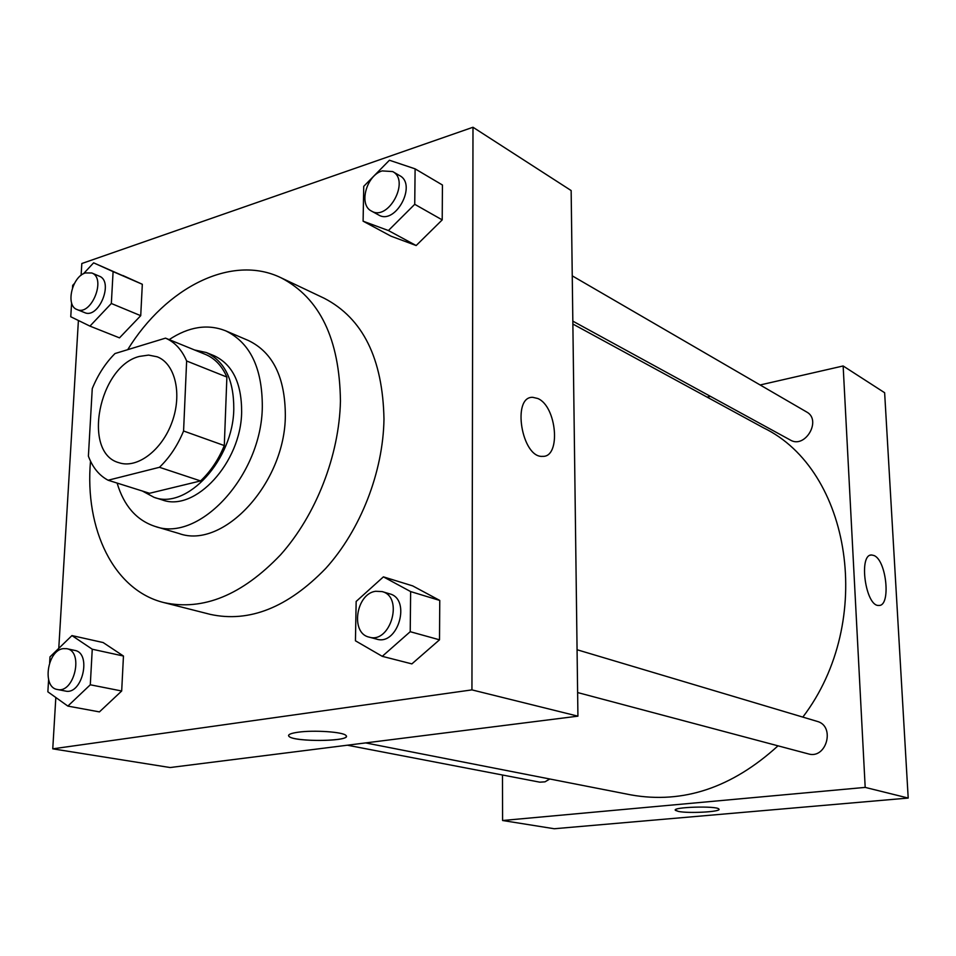 <?xml version="1.0" encoding="UTF-8"?>
<svg xmlns="http://www.w3.org/2000/svg" width="956" height="956" viewBox="0 0 956 956"><rect width="100%" height="100%" fill="white"/><g stroke="black" fill="none" stroke-linecap="round" stroke-linejoin="round"><path stroke-width="1.43" d="M139.457 356.409L148.61 355.094L157.19 356.803C175.175 363.591 182.369 393.848 172.08 422.014C162.03 450.264 137.186 468.966 119.01 462.728C81.786 453.036 98.898 366.136 139.457 356.409M92.254 388.638L88.394 456.167C92.636 467.508 99.209 475.526 108.112 480.235L159.461 467.293C169.547 457.649 177.577 445.556 183.576 431.001L186.635 360.986C181.819 349.729 174.781 342.105 165.519 338.137L114.983 353.553C105.471 363.113 97.894 374.812 92.254 388.638M183.576 431.001L224.302 445.568L226.883 377.058L186.635 360.986M226.883 377.058C222.031 366.005 214.981 358.488 205.731 354.533L165.519 338.137M224.302 445.568C218.434 459.776 210.523 471.559 200.557 480.928L159.461 467.293M108.112 480.235L149.542 493.284L200.557 480.928M142.372 491.026L154.083 497.347C186.934 510.026 233.3 459.788 233.79 408.941C233.873 379.998 224.72 361.189 206.293 352.525L194.522 349.968M206.293 352.525L214.108 355.716C232.523 364.379 241.701 383.129 241.641 411.94C241.223 462.561 194.976 512.535 162.138 499.88L154.083 497.347M117.11 483.067C123.886 505.832 136.529 520.279 155.039 526.398C199.398 542.912 261.944 475.084 262.314 406.443C262.267 367.821 250.018 342.595 225.568 330.776C207.571 323.726 188.774 326.677 169.164 339.619M155.039 526.398L178.892 533.472C223.19 549.915 285.223 483.174 285.342 415.43C285.151 377.297 272.854 352.334 248.452 340.539L225.568 330.776M90.509 461.186C84.51 529.23 113.728 590.33 163.918 602.591C203.138 611.075 242.011 595.158 280.55 554.827C315.994 515.129 339.272 455.462 340.444 401.102C339.619 339.045 319.818 297.937 281.028 277.778C231.782 253.746 166.057 287.338 127.698 349.681M281.028 277.778L324.275 298.296C362.874 318.336 382.782 358.596 383.977 419.098C383.177 472.061 360.531 530.006 325.685 568.473C287.78 607.55 249.325 622.846 210.308 614.385L163.918 602.591M382.257 656.33L411.869 663.894L439.509 639.815L439.76 600.44L412.669 585.885L383.404 576.862L356.158 601.444L355.441 640.795L382.257 656.33L410.22 631.701L410.638 591.585L383.404 576.862M48.601 679.728L47.86 691.821L67.852 706.09L99.424 711.897L121.687 690.997L123.455 656.031L103.14 642.552L71.951 635.585L49.999 656.868L49.64 662.819M55.83 697.51L52.759 748.835L471.941 689.885L472.993 127.256L81.822 263.521L81.117 275.292M78.404 320.487L58.77 648.359M363.101 221.183L390.992 236.168L416.171 245.537L442.21 219.892L442.437 185.01L415.107 168.854L389.427 160.238L363.734 186.336L363.101 221.183L388.411 230.539L414.737 204.309L415.107 168.854M71.604 302.921L70.756 316.759L89.948 326.115L119.5 337.862L140.723 315.683L142.325 284.279L93.616 262.84L83.459 273.763M52.759 748.835L170.132 767.537L577.926 716.163L571.15 190.555L472.993 127.256M577.926 716.163L471.941 689.885M537.738 398.485C556.786 406.145 561.232 457.422 542.626 456.359C521.761 458.247 511.472 396.047 532.839 397.338L537.738 398.485C556.786 406.145 561.22 457.422 542.614 456.359C521.749 458.259 511.472 396.047 532.839 397.338L537.726 398.485M298.129 732.212C313.819 729.918 343.12 731.926 345.881 735.415C353.433 741.378 294.364 742.382 288.999 736.407C287.433 734.71 290.481 733.312 298.129 732.212M346.311 736.24C347.518 741.725 293.719 741.88 288.999 736.395L288.533 735.546M572.871 324.036L763.426 427.786C850.816 469.862 875.959 621.101 802.837 717.096M778.005 745.835C731.997 787.756 683.014 804.115 631.056 794.914L365.622 742.92M577.066 649.745L817.081 721.35C835.628 725.963 826.498 759.614 808.238 753.866L577.615 692.55M572.25 275.854L806.577 411.94C822.076 419.995 805.167 449.129 790.325 440.035L572.835 321.144M549.796 778.997L544.992 781.841L539.817 782.175L347.398 745.214M502.486 775.005L502.593 820.511L865.192 787.397L843.144 365.969L760.14 384.969M710.416 396.358L707.093 397.11M874.035 555.544C886.606 560.347 891.123 606.439 878.839 605.435C865.598 606.917 858.153 553.799 871.729 554.994L874.035 555.544M502.593 820.511L554.241 828.744L908.2 798.057L865.192 787.397M908.2 798.057L884.635 392.725L843.144 365.969M675.295 810.091L678.378 811.405L675.438 810.377C671.136 807.043 716.964 805.621 718.876 809.051C722.27 811.764 688.941 813.676 678.378 811.417C688.392 813.556 719.988 811.955 718.996 809.326M89.948 326.115L111.338 303.494L113.095 271.612L93.616 262.84M74.389 283.526L72.68 285.366L72.525 287.744M91.812 272.986L99.293 276.176C114.123 281.423 98.767 319.412 84.582 312.588L77.054 309.553C65.295 305.789 71.939 276.702 85.371 272.938L91.812 272.986C106.654 278.22 91.226 316.376 77.054 309.553M119.5 337.862L140.723 315.683L111.338 303.494M140.723 315.683L142.325 284.279L113.095 271.612M142.325 284.279L122.846 275.507M67.852 706.09L90.294 684.783L92.254 649.22L71.951 635.585M66.789 648.694L74.771 650.415C91.991 652.984 82.288 695.359 65.414 691.045L57.372 689.491C41.909 687.555 47.191 650.534 63.108 648.646L66.789 648.694C84.008 651.263 74.245 693.817 57.372 689.491M99.424 711.897L121.687 690.997L90.294 684.783M121.687 690.997L123.455 656.031L92.254 649.22M123.455 656.031L103.14 642.552M392.677 171.566L399.704 175.641C417.378 184.604 395.342 225.485 378.588 214.957L371.49 211.073C358.416 205.002 366.291 175.498 382.161 170.909L392.677 171.566C410.375 180.529 388.255 221.613 371.49 211.073M390.992 236.168L416.171 245.537L388.411 230.539M416.171 245.537L442.21 219.892L414.737 204.309M442.21 219.892L442.437 185.01M382.125 591.585L389.63 593.831C411.474 599.03 398.055 646.077 376.664 639.134L369.088 637.114C350.207 633.266 355.955 593.724 375.636 591.274L382.125 591.585C403.994 596.795 390.502 644.081 369.088 637.114M411.869 663.894L439.509 639.815L410.22 631.701M439.509 639.815L439.76 600.44L410.638 591.585M439.76 600.44L412.669 585.885M871.729 554.994L870.462 555.209"/></g></svg>
